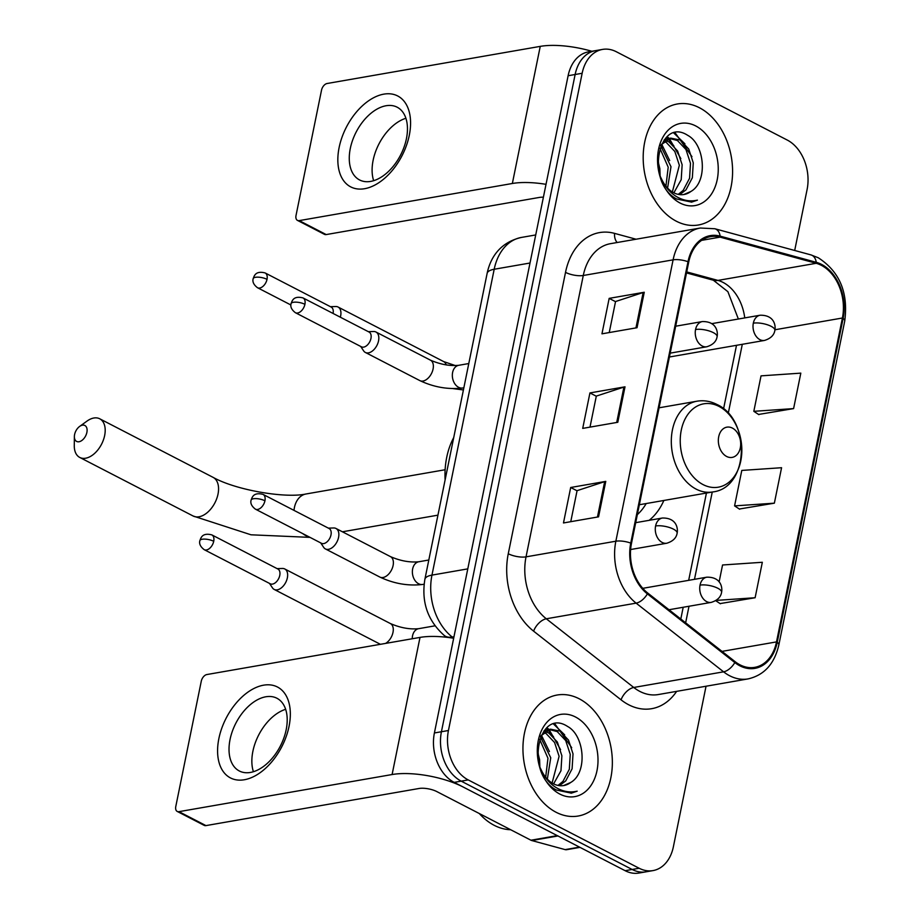 <?xml version="1.0" encoding="UTF-8"?>
<svg xmlns="http://www.w3.org/2000/svg" width="919" height="919" viewBox="0 0 919 919"><rect width="100%" height="100%" fill="white"/><g stroke="black" fill="none" stroke-linecap="round" stroke-linejoin="round"><path stroke-width="1.38" d="M649.147 520.326A67.811 48.696 80.1 0 0 663.863 500.476M794.694 250.473L807.1 189.498A38.38 27.559 80.1 0 0 787.319 140.09L616.362 51.763A38.38 27.559 80.1 0 0 602.565 49.408L588.528 51.855A38.38 27.559 80.1 0 0 568.114 75.726L434.4 732.96A38.38 27.559 80.1 0 0 454.181 782.368L625.138 870.695A38.38 27.559 80.1 0 0 638.946 873.05L645.965 871.832A38.38 27.559 80.1 0 1 632.157 869.477A38.38 27.559 80.1 0 0 645.965 871.832L652.972 870.603A38.38 27.559 80.1 0 0 673.386 846.744L706.045 686.229M595.546 50.637A38.38 27.559 80.1 0 0 575.133 74.496L441.419 731.742A38.38 27.559 80.1 0 0 461.2 781.15L632.157 869.477L461.2 781.15A38.38 27.559 80.1 0 1 441.419 731.742L575.133 74.496A38.38 27.559 80.1 0 1 595.546 50.637M699.439 107.753A61.412 44.101 80.1 0 0 677.349 103.985A61.412 44.101 80.1 0 0 643.185 156.873A61.412 44.101 80.1 0 0 676.35 221.226A61.412 44.101 80.1 0 0 698.429 224.983A61.412 44.101 80.1 0 0 732.592 172.094A61.412 44.101 80.1 0 0 699.439 107.753A61.412 44.101 80.1 0 0 677.349 103.985A61.412 44.101 80.1 0 0 643.185 156.873A61.412 44.101 80.1 0 0 676.35 221.226A61.412 44.101 80.1 0 0 698.429 224.983A61.412 44.101 80.1 0 0 732.592 172.094A61.412 44.101 80.1 0 0 699.439 107.753M579.188 698.785A61.412 44.101 80.1 0 0 557.109 695.028A61.412 44.101 80.1 0 0 522.945 747.917A61.412 44.101 80.1 0 0 556.098 812.27A61.412 44.101 80.1 0 0 578.189 816.026A61.412 44.101 80.1 0 0 612.353 763.138A61.412 44.101 80.1 0 0 579.188 698.785A61.412 44.101 80.1 0 0 557.109 695.028A61.412 44.101 80.1 0 0 522.945 747.917A61.412 44.101 80.1 0 0 556.098 812.27A61.412 44.101 80.1 0 0 578.189 816.026A61.412 44.101 80.1 0 0 612.353 763.138A61.412 44.101 80.1 0 0 579.188 698.785M821.31 265.304A40.941 29.397 -99.9 0 1 842.413 318.008L776.509 641.899A40.941 29.397 -99.9 0 1 754.74 667.355A40.941 29.397 -99.9 0 1 735.143 661.691L647.688 593.008A40.941 29.397 -99.9 0 1 631.468 543.462L688.722 262.099A40.941 29.397 -99.9 0 1 710.49 236.642A40.941 29.397 -99.9 0 1 720.094 237.136L816.198 263.293A40.941 29.397 -99.9 0 1 821.31 265.304M821.506 264.362A41.964 30.132 80.1 0 0 816.256 262.306L720.151 236.137A41.964 30.132 80.1 0 0 687.998 261.72L630.756 543.095A41.964 30.132 80.1 0 0 647.378 593.881L734.821 662.553A41.964 30.132 80.1 0 0 777.233 642.266L843.125 318.376A41.964 30.132 80.1 0 0 821.506 264.362M720.094 603.588L755.119 597.741L762.333 562.279L722.552 564.99L719.117 581.899M758.566 414.458L793.602 408.599L800.817 373.137L761.035 375.86L753.821 411.321L758.864 414.653M739.336 509.023L774.361 503.175L781.575 467.714L741.794 470.425L734.58 505.887L739.623 509.218M602.565 49.408A38.38 27.559 80.1 0 0 582.152 73.279L448.438 730.513A38.38 27.559 80.1 0 0 468.219 779.921L639.176 868.26A38.38 27.559 80.1 0 0 652.972 870.603M637.039 327.715L601.956 333.827L609.171 298.365L644.253 292.253L637.039 327.715M598.556 516.846L563.473 522.957L570.688 487.495L605.77 481.384L598.556 516.846M617.798 422.281L582.715 428.392L589.929 392.93L625.012 386.819L617.798 422.281M589.929 392.93L596.293 396.215M589.998 427.117L596.316 396.1L623.909 387.083A10.235 3.412 11.5 0 1 625.012 386.819M570.688 487.495L577.052 490.78M570.756 521.682L577.075 490.666L604.668 481.648A10.235 3.412 11.5 0 1 605.77 481.384M609.171 298.365L615.523 301.65M609.24 332.552L615.546 301.535L643.151 292.518A10.235 3.412 11.5 0 1 644.253 292.253M774.361 503.175L734.58 505.887M793.602 408.599L753.821 411.321M755.119 597.741L716.165 600.406M715.706 600.693L720.393 603.783M665.379 140.412L669.101 141.997L677.613 150.992L682.139 164.777L681.209 179.699L673.868 192.818M664.127 141.411L666.309 142.479L674.822 151.474L679.348 165.259L672.352 191.968M690.927 191.451C708.227 181.663 704.747 144.375 687.814 135.403C658.28 115.966 644.989 182.215 676.545 198.963L691.628 202.111L697.418 200.135C690.066 201.858 682.863 200.549 675.833 196.195C669.894 192.347 665.241 186.856 661.887 179.733A28.914 20.769 80.1 0 0 673.684 192.726A28.914 20.769 80.1 0 0 684.081 194.495A28.914 20.769 80.1 0 0 690.927 191.451L683.77 194.552M661.887 179.733L660.014 175.874M661.255 144.697L670.721 138.126L680.232 140.056L688.745 149.05L693.271 162.835L692.352 177.758L685.976 189.877L679.669 194.61M664.138 139.929L670.721 138.126M669.342 138.447L677.452 140.538L685.965 149.533L690.491 163.318L689.572 178.24L683.196 190.359L678.256 194.38M657.797 160.228L659.853 168.659L660.129 176.149M660.727 145.88L670.996 166.718L667.585 188.096M659.842 148.177L668.205 167.201L665.919 186.189M695.729 125.949A41.711 29.948 80.1 0 0 658.555 149.326A41.711 29.948 80.1 0 0 680.049 203.019A41.711 29.948 80.1 0 0 717.222 179.642A41.711 29.948 80.1 0 0 695.729 125.949M697.418 200.135L691.318 202.169M673.788 133.014L684.919 143.823M666.378 137.402L667.837 138.631M668.113 138.884L673.788 145.765M660.979 145.294L662.645 147.706M675.063 132.715L691.961 156.644M667.148 136.69L669.227 138.39M669.308 138.459L680.818 158.585M661.657 144.134L669.675 160.526M657.809 159.975L658.544 162.468M339.122 147.534A51.177 31.269 117.3 0 1 383.832 94.14A51.177 31.269 117.3 0 1 409.288 135.311A51.177 31.269 117.3 0 1 364.59 188.705A51.177 31.269 117.3 0 1 339.122 147.534M406.428 138.689A40.941 25.02 -62.7 0 0 397.157 107.201A40.941 25.02 -62.7 0 0 350.3 148.464A40.941 25.02 -62.7 0 0 359.57 179.952A40.941 25.02 -62.7 0 0 406.428 138.689M373.654 180.675A40.941 25.02 117.3 0 1 373.137 160.262A40.941 25.02 117.3 0 1 405.899 118.275M591.847 51.28A51.177 17.047 -168.5 0 0 540.246 46.375L327.107 83.503A6.399 3.906 -62.7 0 0 321.524 90.177L296.021 215.471A6.399 3.906 -62.7 0 0 297.48 220.399A6.399 3.906 -62.7 0 0 299.215 220.617L326.199 234.575L539.35 197.436A12.797 4.262 11.5 0 1 543.405 197.206M546.024 184.328A51.177 17.047 -168.5 0 0 512.354 183.49L299.215 220.617M326.199 234.575A6.399 3.906 117.3 0 1 324.464 234.345L297.48 220.399M74.6 434.526A8.96 5.468 -62.7 0 0 74.37 436.582A8.96 5.468 -62.7 0 0 79.85 441.534A8.96 5.468 -62.7 0 0 86.88 432.389A8.96 5.468 -62.7 0 0 79.597 426.462A8.96 5.468 -62.7 0 0 74.6 434.526M79.597 426.462L86.972 421.12A21.746 13.291 117.3 0 1 99.723 418.788A21.746 13.291 117.3 0 1 104.651 435.514A21.746 13.291 117.3 0 1 79.746 457.432A21.746 13.291 117.3 0 1 74.278 445.692L74.37 436.582M726.63 456.467A15.347 11.028 80.1 0 0 740.312 447.863A15.347 11.028 80.1 0 0 732.397 428.093A15.347 11.028 80.1 0 0 718.715 436.709A15.347 11.028 80.1 0 0 726.63 456.467M637.338 514.617A60.769 43.641 80.1 0 0 646.183 503.555M453.722 437.57A70.361 50.534 80.1 0 0 445.106 479.936M340.329 317.193A11.51 7.03 -62.7 0 0 340.65 315.872A11.51 7.03 -62.7 0 0 338.043 307.015A11.51 7.03 -62.7 0 0 335.757 306.521L330.426 306.682M333.069 313.448A8.317 5.077 -62.7 0 0 331.173 307.072L265.132 272.943C255.746 270.496 254.563 276.056 254.184 276.056L253.162 278.675A8.317 2.768 -168.5 0 1 255.471 277.308A8.317 2.768 11.5 0 1 267.015 279.342A8.317 5.077 -62.7 0 0 265.132 272.943M269.497 583.404L272.449 587.838A11.51 7.03 -62.7 0 0 274.172 589.424A11.51 7.03 -62.7 0 0 277.297 589.837A11.51 7.03 -62.7 0 0 287.36 577.821A11.51 7.03 -62.7 0 0 284.752 568.964A11.51 7.03 -62.7 0 0 282.455 568.47L277.136 568.631M213.725 541.291A8.317 5.077 -62.7 0 1 204.202 549.665L270.243 583.795A8.317 5.077 -62.7 0 0 272.506 584.093A8.317 5.077 -62.7 0 0 279.767 575.409A8.317 5.077 -62.7 0 0 277.883 569.022L211.841 534.892C202.456 532.446 201.272 538.006 200.893 538.006L199.871 540.625A8.317 2.768 -168.5 0 1 202.169 539.258A8.317 2.768 11.5 0 1 213.725 541.291A8.317 5.077 -62.7 0 0 211.841 534.892M360.696 346.44L363.637 350.874A11.51 7.03 -62.7 0 0 365.371 352.459A11.51 7.03 -62.7 0 0 368.485 352.862A11.51 7.03 -62.7 0 0 377.893 343.178A11.51 7.03 -62.7 0 0 375.94 332A11.51 7.03 -62.7 0 0 373.642 331.506L368.324 331.667M304.913 304.315A8.317 5.077 -62.7 0 1 295.39 312.701L361.443 346.831A8.317 5.077 -62.7 0 0 363.694 347.118A8.317 5.077 -62.7 0 0 370.954 338.445A8.317 5.077 -62.7 0 0 369.07 332.046L303.029 297.928C293.643 295.47 292.46 301.041 292.081 301.03L291.059 303.661A8.317 2.768 -168.5 0 1 293.356 302.294A8.317 2.768 11.5 0 1 304.913 304.315A8.317 5.077 -62.7 0 0 303.029 297.928M320.72 542.899L323.672 547.333A11.51 7.03 -62.7 0 0 325.395 548.919A11.51 7.03 -62.7 0 0 328.52 549.332A11.51 7.03 -62.7 0 0 337.928 539.637A11.51 7.03 -62.7 0 0 335.963 528.459A11.51 7.03 -62.7 0 0 333.677 527.966L328.359 528.126M264.936 500.786A8.317 5.077 -62.7 0 1 255.425 509.16L321.466 543.29A8.317 5.077 -62.7 0 0 323.718 543.588A8.317 5.077 -62.7 0 0 330.989 534.904A8.317 5.077 -62.7 0 0 329.105 528.517L263.052 494.388C253.667 491.941 252.484 497.501 252.116 497.489L251.094 500.12A8.317 2.768 -168.5 0 1 253.391 498.753A8.317 2.768 11.5 0 1 264.936 500.786A8.317 5.077 -62.7 0 0 263.052 494.388M218.871 738.577A51.177 31.269 117.3 0 1 263.581 685.183A51.177 31.269 117.3 0 1 289.048 726.355A51.177 31.269 117.3 0 1 244.339 779.749A51.177 31.269 117.3 0 1 218.871 738.577M286.177 729.732A40.941 25.02 -62.7 0 0 276.906 698.245A40.941 25.02 -62.7 0 0 230.049 739.508A40.941 25.02 -62.7 0 0 239.319 770.984A40.941 25.02 -62.7 0 0 286.177 729.732M253.414 771.719A40.941 25.02 117.3 0 1 252.886 751.305A40.941 25.02 117.3 0 1 285.66 709.307M557.259 835.635L463.176 787.02A51.177 17.047 -168.5 0 0 392.103 774.533L178.964 811.661L205.959 825.607L419.098 788.479A12.797 4.262 11.5 0 1 436.87 791.604L530.952 840.219L557.259 835.635A6.399 4.595 80.1 0 0 558.063 835.945M453.676 638.257A51.177 17.047 -168.5 0 0 420.006 637.407L206.855 674.546A6.399 3.906 -62.7 0 0 201.272 681.22L175.782 806.514A6.399 3.906 -62.7 0 0 177.229 811.443A6.399 3.906 -62.7 0 0 178.964 811.661M205.959 825.607A6.399 3.906 117.3 0 1 204.225 825.388L177.229 811.443M579.981 847.364L566.644 849.696A6.399 4.595 -99.9 0 1 565.139 849.615L531.745 840.529A6.399 4.595 -99.9 0 1 530.952 840.219M479.293 813.522A63.974 45.939 80.1 0 0 494.215 825.331A63.974 45.939 80.1 0 0 510.654 829.731M545.139 731.444L548.85 733.04L557.362 742.035L561.888 755.82L560.969 770.742L553.617 783.861M543.876 732.454L546.058 733.523L554.571 742.518L559.097 756.303L552.101 783.011M570.676 782.494C587.976 772.707 584.507 735.418 567.563 726.447C538.029 707.01 524.738 773.258 556.305 790.007L571.377 793.154L577.166 791.179C569.814 792.902 562.623 791.592 555.581 787.238C549.642 783.39 545.001 777.899 541.647 770.777A28.914 20.769 80.1 0 0 553.433 783.769A28.914 20.769 80.1 0 0 563.829 785.538A28.914 20.769 80.1 0 0 570.676 782.494L563.519 785.596M541.647 770.777L539.763 766.917M541.004 735.74L550.47 729.169L559.993 731.099L568.505 740.094L573.019 753.879L572.1 768.801L565.736 780.909L559.418 785.653M543.887 730.973L550.47 729.169M549.091 729.491L557.201 731.581L565.713 740.576L570.239 754.361L569.321 769.283L562.945 781.403L558.005 785.423M537.546 751.26L539.602 759.691L539.878 767.193M540.475 736.923L550.745 757.761L547.345 779.14M539.602 739.221L547.965 758.244L545.668 777.221M575.489 716.992A41.711 29.948 80.1 0 0 538.316 740.369A41.711 29.948 80.1 0 0 559.809 794.062A41.711 29.948 80.1 0 0 596.982 770.685A41.711 29.948 80.1 0 0 575.489 716.992M577.166 791.179L571.067 793.212M553.537 724.057L564.68 734.867M546.127 728.445L547.586 729.675M547.862 729.927L553.537 736.808M540.728 736.337L542.394 738.75M554.812 723.758L571.71 747.687M546.897 727.733L548.976 729.433M549.057 729.502L560.567 749.628M541.406 735.177L549.424 751.57M537.558 751.018L538.293 753.511M568.114 75.726L582.152 73.279M625.138 870.695L639.176 868.26M454.181 782.368L468.219 779.921M434.4 732.96L448.438 730.513M487.116 273.448A25.583 8.524 11.5 0 1 494.192 269.256L431.964 575.11A51.177 36.749 80.1 0 0 452.228 637.039A25.583 13.911 128.1 0 1 444.291 635.5C427.68 620.727 421.212 601.991 424.888 579.303L487.116 273.448C490.16 258.641 499.212 242.57 521.395 237.435A51.177 36.749 80.1 0 0 494.192 269.256L530.01 263.018M453.687 638.188L452.228 637.039L453.975 636.741M424.888 579.303A25.583 8.524 11.5 0 1 431.964 575.11L467.782 568.872M842.413 318.008L774.981 329.76M744.746 317.905A40.941 29.397 80.1 0 0 723.069 282.42A40.941 29.397 80.1 0 0 717.957 280.41L686.723 271.909M676.648 691.352A63.974 45.939 -99.9 0 1 628.688 704.77A63.974 45.939 -99.9 0 1 621.06 699.83L533.606 631.158A63.974 45.939 -99.9 0 1 508.264 553.743L565.518 272.369A63.974 45.939 -99.9 0 1 614.535 233.369L636.028 239.216M734.821 662.553A12.797 6.961 128.1 0 1 723.575 671.823L633.754 687.469A51.177 36.749 80.1 0 0 639.865 691.421A51.177 36.749 80.1 0 0 658.268 694.557L748.077 678.9A51.177 36.749 -99.9 0 1 723.575 671.823L636.12 603.14A51.177 36.749 -99.9 0 1 615.856 541.211L673.099 259.847A12.797 4.262 11.5 0 1 687.998 261.72M777.233 642.266A12.797 4.262 11.5 0 1 778.83 644.989L844.722 321.099C848.49 292.747 839.679 271.645 818.278 257.768L810.972 254.908A12.797 8.443 105.2 0 1 816.256 262.306M630.756 543.095A12.797 4.262 -168.5 0 0 615.856 541.211L526.036 556.857A51.177 36.749 80.1 0 0 546.3 618.786L633.754 687.469A12.797 6.961 -51.9 0 0 621.06 699.83M647.378 593.881A12.797 6.961 128.1 0 1 636.12 603.14L546.3 618.786A12.797 6.961 -51.9 0 0 533.606 631.158M810.972 254.908L714.867 228.751A12.797 8.443 105.2 0 1 720.151 236.137M565.518 272.369A12.797 4.262 11.5 0 0 583.278 275.493L673.099 259.847A51.177 36.749 -99.9 0 1 700.312 228.027L610.492 243.673A51.177 36.749 80.1 0 0 583.278 275.493L526.036 556.857A12.797 4.262 11.5 0 1 508.264 553.743M844.722 321.099A12.797 4.262 -168.5 0 0 843.125 318.376M614.535 233.369A12.797 8.443 -74.8 0 0 617.177 242.501M776.509 641.899L722.024 651.387M685.643 622.818L689.009 606.253M694.488 579.326L712.248 492.044M728.262 413.32L742.299 344.303M816.198 263.293L717.957 280.41A23.032 15.186 -74.8 0 1 713.362 280.226L686.516 272.92M720.094 237.136L701.611 240.353M616.706 422.464L623.909 387.083M635.948 327.899L643.151 292.518M597.465 517.029L604.668 481.648M512.354 183.49L540.246 46.375M310.025 537.374L251.013 534.801L193.128 516.007A21.746 13.291 -62.7 0 0 218.021 494.089A21.746 13.291 -62.7 0 0 213.093 477.363C236.034 490.195 285.395 498.523 305.993 493.985A21.746 15.623 -99.9 0 0 294.425 507.506A21.746 15.623 -99.9 0 0 294.011 510.378M308.6 536.639A21.746 15.623 -99.9 0 1 305.636 535.513A21.746 15.623 -99.9 0 1 302.81 533.652M703.081 484.6A42.308 30.384 80.1 0 0 740.794 460.878A42.308 30.384 80.1 0 0 718.991 406.405A42.308 30.384 80.1 0 0 681.278 430.126A42.308 30.384 80.1 0 0 703.081 484.6M696.177 489.138A46.053 33.073 80.1 0 0 712.73 491.952C749.008 487.943 751.214 419.88 716.958 404.486C710.444 401.155 703.77 400.064 696.924 401.212A46.053 33.073 80.1 0 0 671.307 440.879A46.053 33.073 80.1 0 0 696.177 489.138M711.834 323.637L760.128 315.228C774.774 314.964 775.82 326.234 774.866 330.38A12.797 4.262 -168.5 0 0 771.098 326.302A12.797 4.262 11.5 0 0 753.327 323.178A12.797 9.19 80.1 0 0 759.921 339.651A12.797 9.19 80.1 0 0 764.528 340.432L669.411 356.997M760.128 315.228A12.797 9.19 80.1 0 0 753.327 323.178M446.209 364.935A11.51 7.03 -62.7 0 0 443.682 361.592L338.043 307.015M290.898 304.982L257.492 287.716A8.317 5.077 -62.7 0 0 267.015 279.342M642.772 588.332L706.837 577.178C721.484 576.914 722.529 588.183 721.576 592.33A12.797 4.262 -168.5 0 0 717.808 588.252A12.797 4.262 11.5 0 0 700.037 585.127A12.797 9.19 80.1 0 0 706.631 601.6A12.797 9.19 80.1 0 0 711.226 602.382L668.986 609.745M706.837 577.178A12.797 9.19 80.1 0 0 700.037 585.127M434.974 625.828L418.662 628.676A11.51 8.271 80.1 0 0 412.688 635.178A11.51 8.271 80.1 0 0 412.252 638.762M385.589 643.403A11.51 7.03 -62.7 0 0 392.987 632.398A11.51 7.03 -62.7 0 0 393.114 631.732A11.51 7.03 -62.7 0 0 390.38 623.541L284.752 568.964M274.172 589.424L379.811 644.001A11.51 7.03 -62.7 0 0 380.512 644.288M675.672 326.211L702.369 321.558C717.004 321.305 718.061 332.563 717.096 336.71A12.797 4.262 -168.5 0 0 713.328 332.632A12.797 4.262 11.5 0 0 695.557 329.519A12.797 9.19 80.1 0 0 702.15 345.981A12.797 9.19 80.1 0 0 706.757 346.773L670.192 353.137M702.369 321.558A12.797 9.19 80.1 0 0 695.557 329.519M468.782 363.545L458.742 365.302A11.51 8.271 80.1 0 0 452.768 371.804A11.51 8.271 80.1 0 0 458.558 387.278A11.51 8.271 80.1 0 0 462.694 387.99L463.854 387.784M462.694 387.99C448.231 389.69 433.963 387.244 419.891 380.627A11.51 7.03 -62.7 0 0 423.016 381.04A11.51 7.03 -62.7 0 0 433.194 368.358A11.51 7.03 -62.7 0 0 430.471 360.168L375.94 332M635.707 522.67L662.392 518.017C677.039 517.765 678.084 529.034 677.131 533.181A12.797 4.262 -168.5 0 0 673.363 529.103A12.797 4.262 11.5 0 0 655.592 525.978A12.797 9.19 80.1 0 0 662.185 542.451A12.797 9.19 80.1 0 0 666.78 543.232L630.629 549.528M662.392 518.017A12.797 9.19 80.1 0 0 655.592 525.978M428.805 560.016L418.777 561.762A11.51 8.271 80.1 0 0 412.803 568.264A11.51 8.271 80.1 0 0 418.582 583.749A11.51 8.271 80.1 0 0 422.729 584.45L424.107 584.208M422.729 584.45C408.254 586.161 393.998 583.703 379.926 577.098A11.51 7.03 -62.7 0 0 383.051 577.5A11.51 7.03 -62.7 0 0 393.229 564.817A11.51 7.03 -62.7 0 0 390.495 556.638L335.963 528.459M392.103 774.533L420.006 637.407M557.925 835.968L531.745 840.529M565.139 849.615L579.498 847.111M521.395 237.435L535.731 234.942M446.531 637.258L444.291 635.5M714.867 228.751L700.312 228.027M748.077 678.9C764.183 675.212 774.43 663.909 778.83 644.989M713.362 280.226L727.894 291.679L738.359 319.019M680.807 619.027L683.196 607.264M688.676 580.337L706.435 493.055M723.563 408.852L736.498 345.314M193.128 516.007L79.746 457.432M437.938 515.157L342.419 531.791M639.348 504.738L712.73 491.952M659.072 407.806L696.924 401.212M213.093 477.363L99.723 418.788M445.118 469.747L305.993 493.985M455.422 365.601L443.682 361.592M453.101 388.634L463.406 389.943M774.866 330.38C774.097 335.182 770.65 338.525 764.528 340.432M257.492 287.716C253.713 284.821 252.277 281.8 253.162 278.675M418.662 628.676C409.794 629.549 400.362 627.849 390.38 623.541M379.811 644.001L380.409 644.311M721.576 592.33C720.795 597.132 717.348 600.475 711.226 602.382M204.202 549.665C200.422 546.771 198.975 543.749 199.871 540.625M458.742 365.302C449.873 366.176 440.454 364.475 430.471 360.168M419.891 380.627L365.371 352.459M295.39 312.701C291.61 309.795 290.174 306.785 291.059 303.661M717.096 336.71C716.326 341.512 712.88 344.866 706.757 346.773M418.777 561.762C409.908 562.646 400.477 560.935 390.495 556.638M379.926 577.098L325.395 548.919M255.425 509.16C251.645 506.266 250.198 503.244 251.094 500.12M677.131 533.181C676.35 537.971 672.903 541.325 666.78 543.232"/></g></svg>
